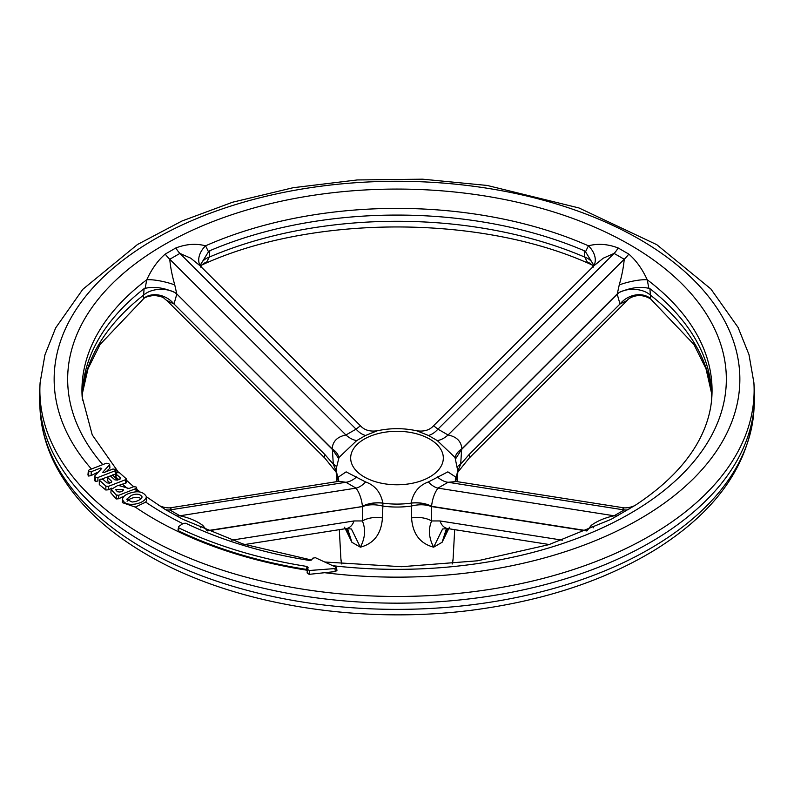 <?xml version="1.0" encoding="UTF-8"?>
<svg xmlns="http://www.w3.org/2000/svg" width="794" height="794" viewBox="0 0 794 794"><rect width="100%" height="100%" fill="white"/><g stroke="black" fill="none" stroke-linecap="round" stroke-linejoin="round"><path stroke-width="1.19" d="M336.477 567.452L336.944 570.439L335.396 571.561L309.104 574.35L307.119 572.911L307.407 569.427L309.422 570.499L334.919 568.564L336.477 567.452L315.367 557.686L312.558 558.232L311.863 559.74L309.67 560.465A330.731 190.947 180 0 1 185.776 523.226L183.265 523.355L178.67 526.521L177.985 530.064M591.887 264.878L587.183 261.941L584.831 257.147L584.186 250.715L585.525 251.777L588.423 245.812C597.922 243.301 607.847 244.026 618.198 247.986L628.759 254.08C636.054 260.313 642.207 268.868 647.229 279.766L648.867 288.351L649.909 288.659L650.663 298.991L693.936 344.467L705.995 368.734L711.583 393.298M457.463 466.624A21.448 12.694 -176.4 0 1 460.699 464.172L469.214 454.426A14.302 4.933 45.1 0 1 469.036 458.247L627.22 300.44L619.995 304.003L617.216 294.217L619.241 284.917A21.448 4.526 166.5 0 1 647.229 279.766A315.049 181.895 180 0 1 711.841 397.02C711.037 409.664 707.702 422.249 701.827 434.755C689.718 460.451 667.685 483.864 635.716 504.994L611.142 519.316L548.912 544.644L477.621 560.792L401.536 566.708L325.183 562.033M311.605 560.048L242.924 543.959L182.858 519.316L165.241 509.5L146.493 496.836M82.417 393.298L88.005 368.734L100.064 344.467L143.337 298.991L144.091 288.659L145.133 288.351L146.771 279.766C151.793 268.868 157.946 260.313 165.241 254.08L175.802 247.986C186.153 244.026 196.068 243.301 205.577 245.812L208.475 251.777L209.815 250.715L209.169 257.147L206.817 261.941L203.631 264.154M109.622 467.517L109.681 468.41L106.217 471.646M115.061 470.812L115.547 469.383L112.966 469.016L103.825 472.569L102.714 472.291L109.661 464.619L108.709 463.537L106.237 463.259L89.117 469.929L88.333 470.723L88.73 471.447L91.211 471.725L100.64 468.053L101.751 468.43L94.585 476.092L95.459 477.204L97.94 477.482L115.061 470.812L115.358 474.127L101.87 479M118.763 479.566L115.825 477.025L116.291 475.785M126.325 482.365L125.789 483.218L119.299 485.194M182.828 523.653A329.341 190.143 180 0 1 145.739 502.136L146.692 500.041L146.493 496.786C145.371 500.438 141.62 502.86 135.228 504.061C127.884 505.024 123.636 503.356 122.484 499.069C123.08 496.607 125.263 494.731 129.045 493.441C137.63 490.424 143.446 491.536 146.483 496.786L146.493 496.786M109.989 482.98L107.339 480.35L107.597 477.452L111.488 481.154L111.378 482.395M178.67 526.521L178.898 527.97A341.46 197.14 0 0 0 306.911 566.45L306.683 569.447A341.648 197.249 180 0 1 178.63 530.908L178.402 529.449M145.739 502.136L135.288 507.088L122.256 502.592L122.484 499.069M124.033 496.27L118.673 498.751L116.192 498.979L110.882 492.885L111.1 489.501L118.058 485.303L129.015 488.499L133.62 486.702L136.102 486.98L136.637 487.705L135.853 488.608L136.131 491.754M111.716 488.141L108.302 489.799L105.82 490.007L99.29 484.548L99.329 480.142L105.88 486.117L108.361 486.394L125.482 479.735L126.266 478.822L119.507 472.767L116.569 472.668L116.083 474.097L120.311 477.72L120.202 478.961M97.94 477.482L97.88 481.035L95.389 481.372L94.536 479.338M98.357 471.993L91.151 475.556L88.66 476.063L87.965 474.991M144.091 288.659A314.642 181.657 0 0 0 82.576 390.003A314.642 181.657 0 0 0 82.417 400.166M584.186 250.715A314.642 181.657 0 0 0 209.815 250.715M711.583 400.166A314.642 181.657 0 0 0 711.424 390.003A314.642 181.657 0 0 0 649.909 288.659M40.117 382.639L39.7 389.08A357.548 206.43 0 0 0 39.7 404.384A357.548 206.43 0 0 0 144.18 542.699A357.548 206.43 0 0 0 527.682 588.88A357.548 206.43 0 0 0 754.3 404.384A357.548 206.43 0 0 0 754.3 389.08L753.883 382.639L748.98 354.59L738.063 327.396L710.858 288.947L656.787 244.681L578.985 207.959L487.169 185.449L422.626 179.186L357.231 179.95L293.165 187.712L232.582 202.222L182.064 220.97L137.491 244.502L82.784 289.344L55.659 327.912L44.94 354.858L40.117 382.639A357.131 206.192 0 0 0 144.468 536.079A357.131 206.192 0 0 0 319.952 591.609A357.131 206.192 0 0 0 753.883 382.639M449.473 527.206L442.099 542.292L433.653 547.175C420.056 543.622 412.682 533.876 411.56 517.926A21.448 13.25 178.6 0 1 431.628 520.943L440.015 520.953A14.302 10.58 98.9 0 0 447.717 528.566L549.289 544.525M586.488 530.918L431.281 506.512C425.594 504.379 418.964 504.21 411.391 506.026L411.133 503.049C413.267 492.349 419.024 485.323 428.393 481.948L447.866 471.864L455.925 477.184L456.123 480.102A60.781 35.095 0 0 0 457.751 473.055A60.781 35.095 0 0 0 457.741 470.653L455.022 457.463L437.276 440.571L428.393 435.449L416.741 430.795C403.58 427.966 390.42 427.966 377.259 430.795L365.607 435.449L356.724 440.571L339.008 457.443L336.438 467.805A60.602 34.986 0 0 0 338.075 477.263L346.134 471.864L365.607 481.948C374.976 485.313 380.723 492.349 382.867 503.049L382.887 506.086A60.781 35.095 0 0 0 411.113 506.086M447.429 528.526L442.099 542.292L446.506 528.427M447.717 528.566L442.586 528.993L433.653 547.175C428.829 538.034 428.145 529.29 431.628 520.943L431.281 506.512M382.887 506.086L382.44 517.926C381.319 533.876 373.944 543.622 360.347 547.175L351.901 542.292L344.527 527.206M337.946 480.241L338.075 477.263A21.448 12.595 -176 0 1 338.641 480.688L338.641 480.688A21.448 12.496 -175.6 0 0 338.075 477.184M336.438 467.805L336.259 470.653A60.781 35.095 0 0 0 336.249 473.055A60.781 35.095 0 0 0 337.877 480.102M411.56 517.926L411.391 506.026M454.684 529.667L453.106 558.827A56.136 32.405 180 0 1 452.114 563.978M341.886 563.978A56.136 32.405 180 0 1 340.894 558.827L339.316 529.667M428.393 481.948A21.448 11.334 -118.2 0 0 437.951 488.121C434.536 492.846 432.402 498.9 431.549 506.304L431.549 506.582M586.885 530.978L591.242 525.37C597.366 520.924 604.988 517.728 614.099 515.782A21.448 11.652 -118.7 0 0 618.198 515.594M455.925 477.184A21.448 12.496 -4.4 0 0 455.359 480.678L455.925 481.601L448.074 482.276L624.223 509.946L622.526 507.624C621.712 507.574 627.339 508.934 634.436 505.738L635.696 505.004M411.133 503.049A21.448 11.265 -179.5 0 1 431.549 506.304L586.905 530.71A21.448 12.496 -174.6 0 1 586.945 530.729M591.242 525.37A21.448 7.116 -156.5 0 1 593.604 527.812M437.276 476.817A21.448 13.379 -122 0 0 448.074 482.276L437.951 488.121L614.099 515.782L624.223 509.946A21.448 13.091 -121.4 0 0 628.759 509.5M382.609 506.026C375.026 504.22 368.396 504.379 362.719 506.512L362.451 506.512A21.448 11.364 -0.9 0 1 382.867 503.128A60.602 34.986 0 0 0 411.133 503.128A21.448 11.364 -179.1 0 1 431.549 506.512M457.562 467.805A60.602 34.986 0 0 1 455.925 477.263A21.448 12.595 -4 0 0 455.359 480.688L455.359 480.678M360.347 547.175L351.414 528.993L346.283 528.566A14.302 10.58 -98.9 0 0 353.985 520.953L362.372 520.943C365.855 529.29 365.171 538.034 360.347 547.175M347.494 528.427L351.901 542.292L346.571 528.526M207.512 530.918L362.451 506.582M356.724 476.817A21.448 13.379 -58 0 1 345.926 482.276L338.988 481.303L171.474 507.624L169.777 509.946A21.448 13.091 -58.6 0 1 165.241 509.5M382.867 503.049A21.448 11.265 -0.5 0 0 362.451 506.304C361.598 498.9 359.464 492.836 356.049 488.121L179.901 515.782C189.012 517.728 196.634 520.924 202.758 525.37L207.095 530.71A21.448 12.496 -5.4 0 0 207.055 530.729M365.607 481.948A21.448 11.334 -61.8 0 1 356.049 488.121L345.926 482.276L169.777 509.946L179.901 515.782A21.448 11.652 -61.3 0 1 175.802 515.594M202.758 525.37A21.448 7.116 -23.5 0 0 200.396 527.812M382.44 517.926A21.448 13.25 1.4 0 0 362.372 520.943L362.719 506.512M336.219 472.251L324.964 458.247A14.302 4.933 -45.1 0 1 324.786 454.426L333.301 464.172L336.229 471.189M338.284 457.949L332.13 448.908C332.706 441.345 337.311 436.71 345.926 434.993L169.777 259.261C170.382 266.804 172.05 275.359 174.759 284.917L176.774 293.919A21.448 11.017 -0.6 0 0 176.268 293.681L174.859 292.5A21.448 13.716 0.5 0 0 144.061 294.743A315.049 181.895 0 0 0 82.417 393.219M338.661 458.207A21.448 12.218 4.4 0 0 332.13 448.908L176.774 293.919L332.11 449.176M176.784 294.217L174.005 304.003L166.78 300.44L324.964 458.247M365.607 435.449A21.448 11.88 64 0 1 356.049 429.147L360.436 425.773L200.118 265.811L190.729 258.179L179.901 253.415A21.448 12.039 62.8 0 1 175.802 247.986M200.386 267.082L200.763 266.437A21.448 16.227 -143.8 0 1 206.817 261.941M208.475 251.777L200.743 264.352M593.307 265.216A21.448 12.476 -5.5 0 0 584.831 257.147A315.049 181.895 0 0 0 209.169 257.147A21.448 12.476 5.5 0 0 200.693 265.216M200.118 265.811L200.406 266.099A21.448 15.126 148 0 1 205.577 245.812A315.049 181.895 180 0 1 588.423 245.812A21.448 15.126 32 0 1 593.594 266.099L433.554 425.763L437.951 429.147L614.099 253.415L603.271 258.189L593.882 265.811M356.724 440.571A21.448 12.833 55.8 0 1 345.926 434.993L356.049 429.147L179.901 253.415L169.777 259.261A21.448 12.704 57.1 0 1 165.241 254.08M143.595 298.445A21.448 17.508 -147.2 0 1 174.005 304.003L324.786 454.426M145.133 288.351C153.818 286.267 163.733 287.646 174.859 292.5M174.759 284.917A21.448 4.526 13.5 0 0 146.771 279.766A315.049 181.895 180 0 0 82.159 397.02L92.233 434.894L118.495 472.351M338.661 458.227A21.448 12.128 4 0 0 332.12 449.096M336.537 466.624A21.448 12.694 -3.6 0 0 333.301 464.172L332.378 449.414M617.216 294.217L461.622 449.414L460.699 464.172L457.771 471.189M437.276 440.571A21.448 12.833 124.2 0 0 448.074 434.993C456.689 436.71 461.284 441.345 461.87 448.908L461.89 449.176M619.241 284.917C621.95 275.369 623.608 266.814 624.223 259.261A21.448 12.704 122.9 0 0 628.759 254.08M469.214 454.426L619.995 304.003A21.448 17.508 147.2 0 1 650.405 298.445M648.867 288.351C640.182 286.267 630.267 287.646 619.141 292.5L617.335 294.098M711.583 393.219A315.049 181.895 0 0 0 649.939 294.743A21.448 13.716 -0.5 0 0 619.141 292.5M455.339 458.207A21.448 12.218 175.6 0 1 461.87 448.908L617.226 293.919A21.448 11.017 -179.4 0 1 617.732 293.681M428.393 435.449A21.448 11.88 116 0 0 437.951 429.147L448.074 434.993L624.223 259.261L614.099 253.415A21.448 12.039 117.2 0 0 618.198 247.986M587.183 261.941A21.448 16.227 143.8 0 1 593.237 266.437L593.614 267.082M585.525 251.777L593.257 264.352M455.558 458.932L461.622 449.414M455.339 458.227A21.448 12.128 176 0 1 461.88 449.096M131.268 495.446L126.673 499.277L132.052 502.016C137.332 501.51 140.697 499.823 142.146 496.965C140.151 493.838 136.528 493.332 131.268 495.446M127.08 501.262C129.62 498.443 133.571 497.133 138.93 497.342A329.341 190.143 180 0 0 141.024 498.85M116.192 498.979L116.252 494.999L118.733 495.277L135.853 488.608M116.252 494.999L111.1 489.501M123.02 490.771L123.13 489.541L122.643 490.97L119.924 492.032L117.443 491.754L115.646 489.709L123.13 489.541L123.407 490.176M120.311 477.72L119.825 479.149L117.343 480.122L114.862 479.844L111.279 476.767L108.798 476.489L107.597 477.452M111.488 481.154L111.785 481.789L109.542 483.159L107.061 482.881L103.041 479.437L100.57 479.159L99.329 480.142M178.898 527.97L178.63 530.908M306.911 566.45L308.161 567.71L307.407 569.427M91.459 469.016A342.849 197.944 180 0 1 315.029 187.017A342.849 197.944 180 0 1 739.829 376.842A342.849 197.944 180 0 1 323.039 572.494M102.754 464.619A329.341 190.143 180 0 1 201.051 226.389A329.341 190.143 180 0 1 624.382 241.664A329.341 190.143 180 0 1 689.47 466.634A329.341 190.143 180 0 1 333.718 565.814M108.381 470.802A329.341 190.143 180 0 1 107.716 470.098M117.71 479.973A329.341 190.143 180 0 1 112.401 474.901M127.665 488.638A329.341 190.143 180 0 1 122.236 484.042M307.338 570.271A342.849 197.944 180 0 1 135.288 507.088M122.742 497.997A342.849 197.944 180 0 1 121.69 497.183M96.203 474.197A342.849 197.944 180 0 1 95.26 473.194M754.3 404.384L753.883 410.826A357.131 206.192 180 0 1 527.534 595.103A357.131 206.192 180 0 1 144.468 548.982A357.131 206.192 180 0 1 40.117 410.826L39.7 404.384M440.015 520.953L562.45 540.178M364.248 476.946A46.32 26.738 0 0 0 441.742 464.956A46.32 26.738 0 0 0 385.011 432.204A46.32 26.738 0 0 0 364.248 476.946M353.985 520.953L231.55 540.178M362.451 506.512L207.095 530.71M118.733 495.277L118.673 498.751M107.895 478.087L107.637 480.975M116.083 474.097L115.825 477.025M108.361 486.394L108.302 489.799M125.482 479.735L125.789 483.218M105.88 486.117L105.82 490.007M99.627 480.767L99.29 484.548M109.443 465.165L109.681 468.41M95.459 477.204L95.389 481.372M94.883 476.708L94.585 480.717M100.64 468.053L100.312 469.979M91.211 471.725L91.151 475.556M88.63 471.358L88.233 475.745M88.73 471.447L88.66 476.063M309.104 574.35L309.422 570.499M335.396 571.561L334.919 568.564M140.032 491.913L136.786 489.293M133.66 486.682L126.385 480.191M591.977 264.918C482.226 214.301 311.774 214.301 202.023 264.918L200.763 266.437M753.883 410.826C748.831 465.046 716.466 511.028 656.787 548.783C609.584 577.992 553.051 597.733 487.169 608.015C368.426 626.803 234.796 606.179 147.416 554.917C104.451 530.084 73.792 500.16 55.461 465.145C46.469 447.588 41.357 429.475 40.117 410.826M457.284 481.67L457.751 473.055M336.716 481.67L336.249 473.055M455.012 481.313L622.526 507.624M244.711 544.525L346.283 528.566M171.454 507.634C172.288 507.574 166.661 508.934 159.564 505.738L158.304 505.004M338.988 481.313L338.075 481.601L338.641 480.678M143.337 298.991C144.359 297.393 148.002 296.202 154.244 295.428C165.499 297.035 162.859 298.008 166.77 300.43M377.259 430.795C369.905 431.787 364.297 430.11 360.446 425.763M457.781 472.251L469.036 458.247M627.22 300.43C627.508 299.13 637.959 291.16 650.663 298.991M591.977 264.928L593.237 266.437M416.741 430.795C424.095 431.787 429.703 430.11 433.554 425.763M453.106 558.827L452.362 563.958M341.638 563.948L340.894 558.827M87.945 474.991L88.333 470.723M109.919 468.013L109.661 464.609M116.113 472.926L115.845 469.909M94.288 479.993L94.585 476.072M126.613 482.782L126.266 478.822M115.517 476.42L115.785 473.472M136.985 491.555L136.637 487.705"/></g></svg>
